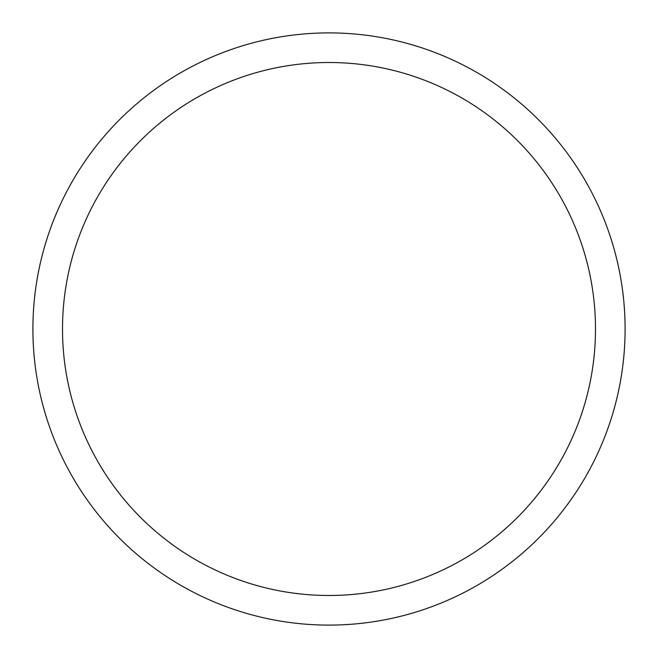 <?xml version="1.0" encoding="UTF-8"?>
<svg xmlns="http://www.w3.org/2000/svg" width="658" height="658" viewBox="0 0 658 658"><rect width="100%" height="100%" fill="white"/><g stroke="black" fill="none" stroke-linecap="round" stroke-linejoin="round"><path stroke-width="0.99" d="M329 32.9A296.1 296.1 0 0 1 625.1 329A296.1 296.1 0 0 1 329 625.1A296.1 296.1 0 0 1 32.9 329A296.1 296.1 0 0 1 329 32.9A296.1 296.1 0 0 1 625.1 329A296.1 296.1 0 0 1 329 625.1A296.1 296.1 0 0 1 32.9 329A296.1 296.1 0 0 1 329 32.9M329 595.49A266.49 266.49 0 0 0 595.49 329A266.49 266.49 0 0 0 329 62.51A266.49 266.49 0 0 0 62.51 329A266.49 266.49 0 0 0 329 595.49"/></g></svg>
